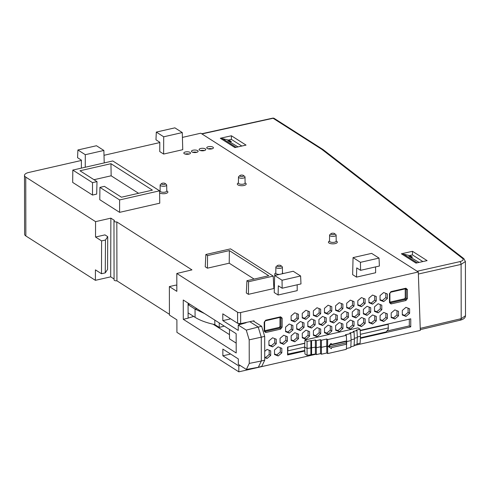 <?xml version="1.0" encoding="UTF-8"?>
<svg xmlns="http://www.w3.org/2000/svg" width="490" height="490" viewBox="0 0 490 490"><rect width="100%" height="100%" fill="white"/><g stroke="black" fill="none" stroke-linecap="round" stroke-linejoin="round"><path stroke-width="0.73" d="M297.173 284.8L297.222 290.644L278.1 295.011L278.32 285.78L282.16 288.23L282.044 280.225L274.645 275.503L293.216 271.264L300.615 275.986L282.044 280.225M375.579 266.903L375.628 272.746L356.506 277.113L356.726 267.883L360.567 270.333L360.456 262.328L353.057 257.611L371.628 253.373L379.027 258.089L360.456 262.328M354.092 345.53L420.304 330.413L418.295 271.987L200.778 133.207L182.415 137.402M246.36 369.448L249.251 363.415L249.196 339.846L261.268 337.169L261.323 361.001L258.316 367.28L246.36 369.448L238.33 364.34L238.318 358.925L222.852 349.088L222.864 355.777L238.808 365.95L240.29 365.583M249.196 339.846L246.268 330.113L238.244 325.005L238.256 330.419L222.803 320.589L229.902 319.088L229.902 318.371M239.99 324.502L238.606 323.627M138.578 193.299L111.144 175.8L110.961 163.691L79.98 170.765L97.002 181.625L96.683 194.101L92.494 195.057L72.679 182.415L72.814 170.079L92.512 182.648L92.494 195.057M222.803 320.589L222.791 313.833L237.601 323.277L240.651 323.608L254.034 320.803L254.041 321.483M95.568 221.645L25.75 177.098L25.854 235.966L95.391 280.329L95.421 269.861L101.491 273.739L101.595 240.909L95.526 237.031L95.568 221.645L110.869 218.154L114.501 220.469A2.432 0.925 -0.1 0 0 113.968 221.051A2.432 0.925 -0.1 0 0 116.834 221.958L191.951 269.88L176.81 273.475L176.841 291.342L169.369 286.583L169.43 315.095L176.89 319.841L176.915 332.343L238.82 371.837L238.808 365.95M81.401 160.457L28.843 172.449A8.893 3.387 -0.1 0 0 24.5 175.371A8.893 3.387 -0.1 0 0 25.75 177.098M176.81 273.475L237.577 312.246A2.223 0.845 179.9 0 0 240.633 312.534L240.651 323.608M418.295 271.987L240.633 312.534M159.807 142.559L104.003 155.299M191.927 151.949A3.338 1.268 179.9 0 1 191.455 151.3A3.338 1.268 179.9 0 1 194.787 150.026A3.338 1.268 179.9 0 1 198.125 151.288A3.338 1.268 179.9 0 1 195.675 152.519A3.338 1.268 179.9 0 1 191.927 151.949M199.571 150.203A3.338 1.268 179.9 0 1 199.099 149.554A3.338 1.268 179.9 0 1 202.431 148.28A3.338 1.268 179.9 0 1 205.769 149.542A3.338 1.268 179.9 0 1 203.319 150.773A3.338 1.268 179.9 0 1 199.571 150.203M273.218 276.109L273.879 288.518L248.418 294.331L246.323 292.996L246.942 280.709L248.559 281.738L273.218 276.109L230.521 248.865L205.855 254.494L207.558 255.584L229.363 250.604L268.747 275.735L246.942 280.709M254.102 279.073L229.222 263.197L207.417 268.177L205.237 266.787L205.855 254.494M159.581 190.818L159.758 203.185L119.597 212.354L99.782 199.706L99.917 187.376L119.615 199.938L159.581 190.818L112.78 160.959L72.814 170.079M111.144 175.8L94 179.708M207.209 148.458A3.338 1.268 179.9 0 1 206.743 147.809A3.338 1.268 179.9 0 1 210.075 146.535A3.338 1.268 179.9 0 1 213.413 147.802A3.338 1.268 179.9 0 1 210.963 149.027A3.338 1.268 179.9 0 1 207.209 148.458M184.283 153.695A3.338 1.268 179.9 0 1 183.811 153.045A3.338 1.268 179.9 0 1 187.149 151.771A3.338 1.268 179.9 0 1 190.488 153.033A3.338 1.268 179.9 0 1 188.038 154.264A3.338 1.268 179.9 0 1 184.283 153.695M274.645 275.503L274.235 292.548L278.1 295.011M353.057 257.611L352.641 274.651L356.506 277.113M182.752 149.689L163.623 154.056L159.764 151.594L159.807 142.247L155.967 139.797L156.31 132.086L163.709 136.802L182.28 132.563L182.752 149.689M99.917 187.376L104.407 186.347L121.434 197.213L152.415 190.138L110.961 163.691M81.365 168.131L81.401 160.144L77.561 157.694L77.904 149.977L85.303 154.699L103.874 150.461L104.217 162.913M240.755 175.169A1.936 0.735 -0.1 0 0 239.984 175.5A1.936 0.735 -0.1 0 0 240.455 176.351A1.936 0.735 -0.1 0 0 242.734 176.431A1.936 0.735 -0.1 0 0 243.499 175.494A1.936 0.735 -0.1 0 0 240.755 175.169M162.429 183.18A1.936 0.735 -0.1 0 0 161.657 183.511A1.936 0.735 -0.1 0 0 162.129 184.363A1.936 0.735 -0.1 0 0 164.407 184.442A1.936 0.735 -0.1 0 0 165.179 183.505A1.936 0.735 -0.1 0 0 162.429 183.18M331.859 233.295A1.936 0.735 -0.1 0 0 331.093 233.626A1.936 0.735 -0.1 0 0 331.559 234.477A1.936 0.735 -0.1 0 0 333.837 234.557A1.936 0.735 -0.1 0 0 334.609 233.62A1.936 0.735 -0.1 0 0 331.859 233.295M278.136 265.286A1.936 0.735 -0.1 0 0 277.365 265.617A1.936 0.735 -0.1 0 0 277.836 266.468A1.936 0.735 -0.1 0 0 280.115 266.548A1.936 0.735 -0.1 0 0 280.886 265.611A1.936 0.735 -0.1 0 0 278.136 265.286M243.499 175.494L244.724 176.504A3.271 1.243 179.9 0 1 245.018 177.019A3.271 1.243 179.9 0 1 243.42 178.097A3.271 1.243 179.9 0 1 240.125 178.115A3.271 1.243 179.9 0 1 238.471 177.031A3.271 1.243 179.9 0 1 238.771 176.516L239.984 175.5M165.179 183.505L166.398 184.516A3.271 1.243 179.9 0 1 166.692 185.03A3.271 1.243 179.9 0 1 165.093 186.108A3.271 1.243 179.9 0 1 161.798 186.127A3.271 1.243 179.9 0 1 160.144 185.042A3.271 1.243 179.9 0 1 160.444 184.528L161.657 183.511M334.609 233.62L335.828 234.63A3.271 1.243 179.9 0 1 336.128 235.145A3.271 1.243 179.9 0 1 334.529 236.223A3.271 1.243 179.9 0 1 331.234 236.241A3.271 1.243 179.9 0 1 329.58 235.157A3.271 1.243 179.9 0 1 329.874 234.643L331.093 233.626M280.886 265.611L282.105 266.621A3.271 1.243 179.9 0 1 282.399 267.136A3.271 1.243 179.9 0 1 280.801 268.214A3.271 1.243 179.9 0 1 277.505 268.232A3.271 1.243 179.9 0 1 275.858 267.148A3.271 1.243 179.9 0 1 276.152 266.634L277.365 265.617M77.904 149.977L96.475 145.738L103.874 150.461M156.31 132.086L174.881 127.847L182.28 132.563M85.242 167.243L85.303 154.699M229.222 263.197L229.363 250.604M207.417 268.177L207.558 255.584M248.418 294.331L248.559 281.738M119.597 212.354L119.615 199.938M163.709 136.802L163.623 154.056M360.156 330.364L410.743 318.819L410.755 326.848L360.364 338.351M304.835 351.024L304.939 353.964L307.077 355.324L315.401 354.019L316.313 354.601L320.515 353.639L321.428 354.221L326.775 352.996L327.688 353.578L346.338 349.321L346.687 342.369L346.314 335.338L345.407 334.762L350.754 333.537L349.842 332.955L354.05 332L353.137 331.418L356.959 330.548L356.279 330.113L360.095 329.237L357.957 327.871L304.915 339.98L304.817 343.171L287.557 347.11L287.569 354.962L304.835 351.024L304.719 350.503L287.569 354.129M238.82 371.837L315.799 354.27M320.668 313.723L317.018 316.828L313.361 315.389L313.349 310.85L316.999 307.745L320.662 309.178L320.668 313.723L319.149 312.792L315.658 315.762L313.355 314.862M326.242 322.402L322.591 325.507L318.935 324.074L318.923 319.529L322.573 316.424L326.236 317.863L326.242 322.402L324.729 321.477L321.232 324.441L318.929 323.541M359.587 314.794L355.93 317.9L352.273 316.46L352.267 311.922L355.918 308.816L359.574 310.25L359.587 314.794L358.068 313.863L354.576 316.834L352.273 315.928M365.124 303.573L361.473 306.679L357.81 305.246L357.804 300.701L361.455 297.595L365.117 299.035L365.124 303.573L363.605 302.649L360.113 305.619L357.81 304.713M376.234 301.038L372.584 304.143L368.927 302.71L368.921 298.165L372.572 295.06L376.228 296.499L376.234 301.038L374.721 300.113L371.23 303.083L368.927 302.177M381.814 309.717L378.158 312.822L374.501 311.389L374.495 306.844L378.145 303.739L381.802 305.178L381.814 309.717L380.295 308.792L376.804 311.763L374.501 310.856M387.351 298.502L383.701 301.607L380.038 300.174L380.032 295.629L383.682 292.524L387.345 293.963L387.351 298.502L385.832 297.577L382.341 300.542L380.038 299.641M354.013 306.115L350.356 309.221L346.7 307.781L346.693 303.237L350.344 300.131L354.001 301.571L354.013 306.115L352.494 305.184L349.002 308.155L346.7 307.248M342.896 308.651L339.245 311.756L335.583 310.317L335.577 305.778L339.227 302.673L342.89 304.106L342.896 308.651L341.377 307.72L337.886 310.691L335.583 309.784M331.785 311.187L328.129 314.292L324.472 312.853L324.466 308.314L328.116 305.209L331.773 306.642L331.785 311.187L330.266 310.256L326.775 313.226L324.472 312.326M309.558 316.258L305.907 319.364L302.244 317.93L302.238 313.386L305.889 310.28L309.545 311.72L309.558 316.258L308.039 315.333L304.547 318.298L302.244 317.398M298.441 318.794L294.79 321.899L291.134 320.466L291.121 315.921L294.772 312.816L298.435 314.255L298.441 318.794L296.928 317.869L293.43 320.84L291.127 319.933M370.697 312.259L367.047 315.364L363.384 313.925L363.378 309.38L367.028 306.275L370.691 307.714L370.697 312.259L369.178 311.328L365.687 314.298L363.384 313.392M348.47 317.33L344.819 320.435L341.163 318.996L341.15 314.457L344.801 311.352L348.464 312.785L348.47 317.33L346.951 316.399L343.459 319.37L341.156 318.469M337.359 319.866L333.708 322.971L330.046 321.532L330.04 316.993L333.69 313.888L337.347 315.321L337.359 319.866L335.84 318.935L332.349 321.906L330.046 321.005M315.131 324.937L311.481 328.043L307.818 326.61L307.812 322.065L311.462 318.959L315.119 320.399L315.131 324.937L313.612 324.013L310.121 326.983L307.818 326.077M304.014 327.473L300.364 330.579L296.707 329.145L296.695 324.601L300.352 321.495L304.008 322.935L304.014 327.473L302.502 326.548L299.004 329.519L296.707 328.612M292.904 330.015L289.253 333.12L285.59 331.681L285.584 327.136L289.235 324.031L292.891 325.47L292.904 330.015L291.385 329.084L287.893 332.055L285.59 331.148M320.705 333.623L317.055 336.728L313.392 335.289L313.386 330.744L317.036 327.639L320.693 329.078L320.705 333.623L319.186 332.692L315.695 335.662L313.392 334.756M365.16 323.474L361.51 326.579L357.847 325.14L357.841 320.601L361.491 317.496L365.148 318.929L365.16 323.474L363.641 322.543L360.15 325.513L357.847 324.613M376.271 320.938L372.621 324.043L368.964 322.604L368.952 318.065L372.602 314.96L376.265 316.393L376.271 320.938L374.752 320.007L371.261 322.977L368.958 322.071M409.615 313.324L405.959 316.43L402.302 314.997L402.296 310.452L405.947 307.346L409.603 308.786L409.615 313.324L408.096 312.4L404.605 315.37L402.302 314.464M398.499 315.866L394.848 318.972L391.185 317.532L391.179 312.988L394.83 309.882L398.493 311.322L398.499 315.866L396.98 314.935L393.488 317.906L391.185 316.999M387.388 318.402L383.731 321.507L380.075 320.068L380.069 315.529L383.719 312.424L387.376 313.857L387.388 318.402L385.869 317.471L382.378 320.442L380.075 319.535M354.043 326.009L350.393 329.115L346.736 327.681L346.724 323.137L350.375 320.031L354.037 321.471L354.043 326.009L352.531 325.078L349.033 328.049L346.73 327.149M342.933 328.545L339.282 331.65L335.619 330.217L335.613 325.672L339.264 322.567L342.92 324.006L342.933 328.545L341.414 327.62L337.922 330.591L335.619 329.684M331.816 331.081L328.165 334.186L324.509 332.753L324.496 328.208L328.153 325.103L331.81 326.542L331.816 331.081L330.303 330.156L326.805 333.127L324.509 332.22M309.588 336.158L305.938 339.264L302.281 337.824L302.269 333.28L305.925 330.174L309.582 331.614L309.588 336.158L308.075 335.227L304.584 338.198L302.281 337.291M298.477 338.694L294.827 341.8L291.164 340.36L291.158 335.822L294.809 332.716L298.471 334.149L298.477 338.694L296.958 337.763L293.467 340.734L291.164 339.827M276.25 343.766L272.599 346.871L268.937 345.432L268.93 340.893L272.581 337.788L276.244 339.221L276.25 343.766L274.731 342.835L271.24 345.805L268.937 344.905M287.361 341.23L283.71 344.335L280.053 342.896L280.047 338.357L283.698 335.252L287.354 336.685L287.361 341.23L285.848 340.299L282.356 343.27L280.053 342.369M281.824 352.855L278.173 355.961L274.516 354.521L274.504 349.983L278.155 346.877L281.817 348.31L281.824 352.855L280.305 351.924L276.813 354.895L274.51 353.994M264.71 351.397L267.044 349.413L270.701 350.852L270.713 355.391L267.062 358.496L264.729 357.584M282.142 318.108L280.611 316.816L265.721 320.209L264.196 322.206L264.214 331.228L265.745 332.526L280.629 329.127L282.154 327.13L282.142 318.108L280.935 318.004L280.17 317.355L265.464 320.791L264.637 321.912L264.649 330.934L265.304 331.418L264.539 330.774L264.22 331.228M97.002 181.625L92.512 182.648M360.567 270.333L379.395 266.033L379.027 258.089M282.16 288.23L300.983 283.93L300.615 275.986M101.491 273.739L105.264 272.875L107.555 269.433L107.72 236.646L104.952 234.882L95.526 237.031M95.391 280.329L110.691 276.838L110.869 218.154M236.149 333.672L236.198 352.978L183.291 319.315L183.248 300.009L236.149 333.672M204.41 150.571A3.338 1.268 -0.1 0 0 200.465 150.577M212.048 148.825A3.338 1.268 -0.1 0 0 208.109 148.831M196.766 152.317A3.338 1.268 -0.1 0 0 192.821 152.323M189.122 154.062A3.338 1.268 -0.1 0 0 185.177 154.068M229.963 353.609L229.963 354.215L222.864 355.777M116.834 221.958L116.932 280.819A2.432 0.925 179.9 0 1 114.072 279.913L113.968 221.051M317.018 316.828L315.658 315.762M319.143 308.584L319.149 312.792M322.591 325.507L321.232 324.441M324.717 317.263L324.729 321.477M355.93 317.9L354.576 316.834M358.061 309.656L358.068 313.863M361.473 306.679L360.113 305.619M363.598 298.441L363.605 302.649M372.584 304.143L371.23 303.083M374.715 295.899L374.721 300.113M378.158 312.822L376.804 311.763M380.289 304.584L380.295 308.792M383.701 301.607L382.341 300.542M385.826 293.363L385.832 297.577M350.356 309.221L349.002 308.155M352.488 300.976L352.494 305.184M339.245 311.756L337.886 310.691M341.371 303.512L341.377 307.72M328.129 314.292L326.775 313.226M330.26 306.048L330.266 310.256M305.907 319.364L304.547 318.298M308.032 311.119L308.039 315.333M294.79 321.899L293.43 320.84M296.916 313.655L296.928 317.869M367.047 315.364L365.687 314.298M369.172 307.12L369.178 311.328M344.819 320.435L343.459 319.37M346.945 312.191L346.951 316.399M333.708 322.971L332.349 321.906M335.834 314.727L335.84 318.935M311.481 328.043L310.121 326.983M313.606 319.805L313.612 324.013M300.364 330.579L299.004 329.519M302.489 322.34L302.502 326.548M289.253 333.12L287.893 332.055M291.379 324.876L291.385 329.084M317.055 336.728L315.695 335.662M319.18 328.484L319.186 332.692M361.51 326.579L360.15 325.513M363.635 318.335L363.641 322.543M372.621 324.043L371.261 322.977M374.746 315.799L374.752 320.007M405.959 316.43L404.605 315.37M408.09 308.192L408.096 312.4M394.848 318.972L393.488 317.906M396.974 310.727L396.98 314.935M383.731 321.507L382.378 320.442M385.863 313.263L385.869 317.471M350.393 329.115L349.033 328.049M352.518 320.87L352.531 325.078M339.282 331.65L337.922 330.591M341.408 323.406L341.414 327.62M328.165 334.186L326.805 333.127M330.291 325.948L330.303 330.156M305.938 339.264L304.584 338.198M308.063 331.02L308.075 335.227M294.827 341.8L293.467 340.734M296.952 333.555L296.958 337.763M272.599 346.871L271.24 345.805M274.725 338.627L274.731 342.835M283.71 344.335L282.356 343.27M285.842 336.091L285.848 340.299M278.173 355.961L276.813 354.895M280.298 347.716L280.305 351.924M269.188 350.252L269.194 354.466L270.713 355.391M269.194 354.466L265.703 357.437L264.729 357.051M267.062 358.496L265.703 357.437M116.932 280.819L169.43 314.31M219.232 322.91L219.244 327.412L223.795 326.248L223.795 325.813M386.886 331.032L409.322 325.911L410.755 326.848M409.322 325.911L409.309 319.143M280.17 317.355L280.611 316.816M264.649 330.719L279.22 327.394L279.98 326.395L280.954 327.026L280.188 328.024L280.629 329.121M279.98 326.395L279.968 317.489L280.929 317.998L280.954 327.026L282.154 327.13M265.721 320.215L265.286 320.754M264.52 321.752L264.202 322.206L264.52 321.752M279.22 327.394L280.188 328.024L265.304 331.418L265.745 332.52M407.429 298.539A0.888 0.337 -0.1 0 1 406.222 298.435L405.457 299.433A0.888 0.423 -102.9 0 1 405.898 300.535L407.429 298.539L407.411 289.517A0.888 0.337 179.9 0 1 406.204 289.412L405.438 288.763A0.888 0.423 -102.9 0 0 405.622 288.8A0.888 0.423 -102.9 0 0 405.879 288.224L390.996 291.617A0.888 0.423 77.1 0 1 390.744 292.193L389.899 293.32A0.888 0.337 179.9 0 1 389.464 293.614L389.483 302.636A0.888 0.337 -0.1 0 0 389.918 302.348M405.248 297.804L405.236 288.898L406.204 289.412L406.222 298.435L405.248 297.804L404.489 298.802L405.457 299.433L390.573 302.826L389.807 302.183M389.918 302.128L404.489 298.802M405.708 288.757L390.738 292.199M389.789 293.161A0.888 0.337 179.9 0 1 389.899 293.32L389.918 302.342L390.573 302.826A0.888 0.423 77.1 0 1 391.014 303.935L405.898 300.535M25.854 235.966A8.893 3.387 179.9 0 1 24.604 234.232L24.5 175.371M114.072 278.994L110.691 276.838M105.264 272.875L105.479 240.02L101.595 240.909M107.72 236.646L105.479 240.02M245.747 322.536L246.103 322.763L238.244 325.005M246.268 330.113L258.224 327.051L249.796 321.691M258.23 327.069L261.66 326.334L253.232 320.968M261.66 326.334L264.68 336.379L261.268 337.169L258.224 327.051M214.81 320.093L214.822 324.601L219.244 327.412M196.913 308.706L195.057 309.092L204.465 313.514M214.822 324.601C206.56 322.83 199.975 320.405 195.075 317.318L188.099 312.883L188.08 304.658L195.057 309.092L195.075 317.318M189.802 304.186L188.08 304.56M188.08 303.083L188.08 304.658M188.099 312.883L188.111 318.163L183.291 319.315M229.473 329.427L229.498 338.866L236.174 343.11M176.829 285.254L175.653 285.149L169.369 286.583M213.119 324.221L229.485 334.633M193.666 316.424L188.111 318.059M264.68 336.379L264.735 360.156L261.752 366.385L258.334 367.249M264.735 360.156L261.323 360.989M261.323 361.001L249.251 363.415M412.5 251.309L427.109 260.625L415.992 263.099L401.384 253.783L412.5 251.309L412.439 254.898L409.487 255.572M412.439 254.898L422.888 261.568M410.828 257.526L412.451 257.158L410.259 255.756L403.607 254.169L402.419 254.439M228.407 140.048L231.366 139.368L241.815 146.038M229.755 142.002L231.378 141.628L229.185 140.232L222.534 138.639L235.978 147.221L234.784 147.49M418.503 278.118L418.319 272.795M417.811 271.68L201.66 133.77L272.624 118.163A2.223 1.047 77.6 0 1 273.108 118.274L321.814 149.346L462.505 258.346C463.901 259.669 463.05 260.76 459.957 261.617L417.358 271.215M220.31 138.254L234.918 147.576L246.035 145.101L231.427 135.779L220.31 138.254M462.505 258.346A2.223 1.85 -52.2 0 1 463.859 258.647L323.149 149.634L321.814 149.346M231.366 139.368L231.427 135.779M221.339 138.915L222.534 138.639M238.005 146.89L227.764 140.728L231.378 141.628M403.607 254.169L417.051 262.744L415.863 263.02M419.079 262.413L408.838 256.258L412.451 257.158M287.716 347.079L304.737 343.374L304.7 347.03L306.973 348.482L315.297 347.171L316.209 347.753L320.411 346.791L321.324 347.373L326.671 346.148L327.583 346.73L327.663 339.595L346.314 335.338M287.924 347.214L287.887 350.865L304.7 347.03L304.719 350.503M304.915 339.98L307.052 341.346L315.376 340.036L316.289 340.617L320.491 339.656L321.403 340.238L326.75 339.019L327.663 339.595M327.688 353.578L327.583 346.73L328.355 346.559L331.405 348.678L328.808 346.846L346.381 342.798M287.563 350.656L287.906 354.344M360.175 330.719L388.19 324.325L387.774 324.062M388.19 324.325L388.301 329.268L386.181 331.914L360.395 337.8M360.371 334.321L388.386 327.926M357.302 336.991L360.475 336.269L360.095 329.237M354.38 338.253L357.333 337.573L356.959 330.548M351.085 339.791L354.423 339.031L354.05 332M346.651 341.591L351.128 340.568L350.754 333.537M346.375 342.443L346.687 342.369M328.349 346.553L330.94 343.447L331.399 343.741L328.802 346.84L328.349 346.553M346.381 342.835L346.35 341.371L345.897 341.083L331.461 344.378M326.775 352.996L326.75 339.019M321.428 354.221L321.403 340.238M320.515 353.639L320.491 339.656M316.313 354.601L316.289 340.617M315.401 354.019L315.376 340.036M311.585 354.889L311.56 340.905M310.899 354.454L310.874 340.47M307.052 341.346L307.077 355.324M346.35 341.371L331.503 344.764L331.399 343.741M357.014 343.931L360.119 343.221L360.475 336.269M354.111 345.18L356.983 344.525L357.333 337.573M350.822 346.724L354.074 345.983L354.423 339.031M346.381 348.525L350.779 347.52L351.128 340.568M331.405 348.678L331.473 347.649L346.357 344.25L346.424 342.822M245.086 182.905A4.441 1.69 179.9 0 1 244.835 185.245A4.441 1.69 179.9 0 1 238.685 185.257A4.441 1.69 179.9 0 1 238.428 182.917M166.759 190.916A4.441 1.69 179.9 0 1 166.049 193.409A4.441 1.69 179.9 0 1 159.611 192.913M159.587 191.204A4.441 1.69 179.9 0 1 160.101 190.929M336.189 241.031A4.441 1.69 179.9 0 1 335.944 243.377A4.441 1.69 179.9 0 1 329.788 243.383A4.441 1.69 179.9 0 1 329.537 241.043M282.467 273.028A4.441 1.69 179.9 0 1 283.281 273.536M275.754 275.251A4.441 1.69 179.9 0 1 275.809 273.034M238.471 177.031L238.428 183.015A3.332 1.268 -0.1 0 0 241.76 184.283A3.332 1.268 -0.1 0 0 245.086 183.003L245.067 183.138M160.144 185.042L160.101 191.026A3.332 1.268 -0.1 0 0 161.78 192.129A3.332 1.268 -0.1 0 0 165.136 192.111A3.332 1.268 -0.1 0 0 166.759 191.014L166.741 191.149M329.58 235.157L329.531 241.141A3.332 1.268 -0.1 0 0 332.863 242.409A3.332 1.268 -0.1 0 0 336.189 241.129L336.177 241.264M281.854 273.861A3.332 1.268 -0.1 0 0 282.467 273.12L282.448 273.255M275.858 267.148L275.809 273.132A3.332 1.268 -0.1 0 0 279.533 274.388M389.483 302.636L391.014 303.935M390.996 291.617L389.464 293.614M407.411 289.517L405.879 288.224M237.601 323.277L237.577 312.246M202.119 133.893L273.108 118.274A2.223 1.77 122.5 0 1 274.302 118.458A2.223 2.223 0 0 0 272.624 118.163M420.236 328.361L461.194 318.665L461.096 264.404L460.765 262.732L459.957 261.617M418.497 273.996L461.102 264.398L465.384 261.525M465.482 315.738L461.194 318.665L460.863 319.909L460.061 320.001M245.018 177.019L245.086 183.003M166.692 185.03L166.759 191.014M336.128 235.145L336.189 241.129M282.399 267.136L282.467 273.12M264.796 331.326L264.649 330.934M390.065 302.734L389.918 302.342M465.384 261.495L463.859 258.647M420.279 329.641L460.557 320.111C463.822 319.174 465.463 317.71 465.482 315.701M323.026 149.548L274.302 118.458M465.5 315.732L465.408 261.513"/></g></svg>
